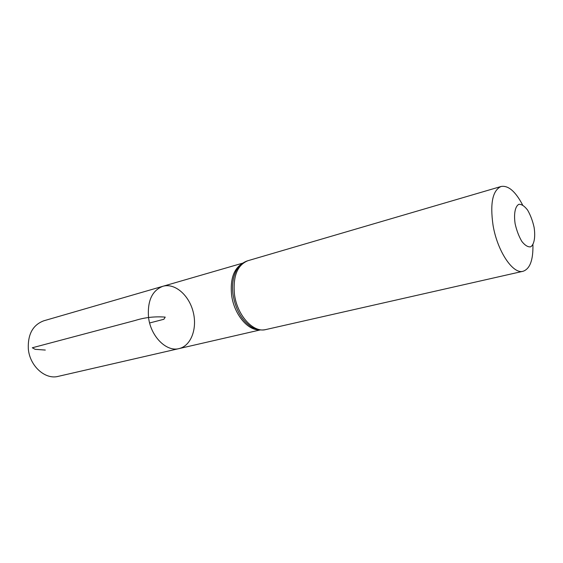 <?xml version="1.0" encoding="UTF-8"?>
<svg xmlns="http://www.w3.org/2000/svg" width="563" height="563" viewBox="0 0 563 563"><rect width="100%" height="100%" fill="white"/><g stroke="black" fill="none" stroke-linecap="round" stroke-linejoin="round"><path stroke-width="0.84" d="M148.491 316.934C150.42 336.132 166.331 352.164 179.055 348.588C191.153 345.858 197.543 328.32 193.116 311.684C188.894 295.005 174.776 282.788 162.876 286.286C152.221 290.431 147.422 300.649 148.491 316.934C150.42 336.132 166.331 352.164 179.055 348.588L58.193 376.365C45.195 379.919 29.684 365.992 28.319 348.835C27.735 334.253 32.879 324.907 43.773 320.804L162.876 286.286C152.221 290.431 147.422 300.649 148.491 316.934M515.131 223.778C513.646 213.834 515.173 206.157 518.91 204.299C521.683 204.186 524.596 206.142 527.637 210.154C530.487 215.129 532.64 220.851 534.097 227.325C535.575 236.924 534.245 244.624 530.642 246.84C527.918 247.192 524.983 245.391 521.845 241.428C518.882 236.383 516.644 230.499 515.131 223.778M532.922 244.722C533.252 260.029 529.973 268.875 523.09 271.275C512.963 274.491 497.263 251.077 493.026 225.13C489.951 203.257 492.632 190.378 501.077 186.487C508.255 185.227 515.426 191.364 522.584 204.897M149.631 322.972L163.875 319.277L165.219 317.11C154.776 316.315 144.747 317.441 135.134 320.481L32.302 347.779L35.152 349.327L45.307 350.059M259.437 329.827C247.551 330.615 233.814 313.774 231.583 294.878C230.112 279.354 233.666 268.917 242.238 263.575M523.09 271.275L265.806 329.566C253.23 333.127 236.882 315.097 234.426 293.942C232.92 276.032 237.424 264.955 247.931 260.704C243.427 262.076 239.754 265.004 236.896 269.494L241.724 263.977M258.79 329.721L251.893 327.258C241.893 320.755 235.601 309.805 233.005 294.414C231.808 284.414 233.103 276.109 236.896 269.494L241.52 264.146M242.934 263.083L162.876 286.286M260.289 329.918L179.055 348.588M501.077 186.487L247.931 260.704M265.806 329.566C261.211 330.558 256.573 329.784 251.893 327.258L258.537 329.679"/></g></svg>
